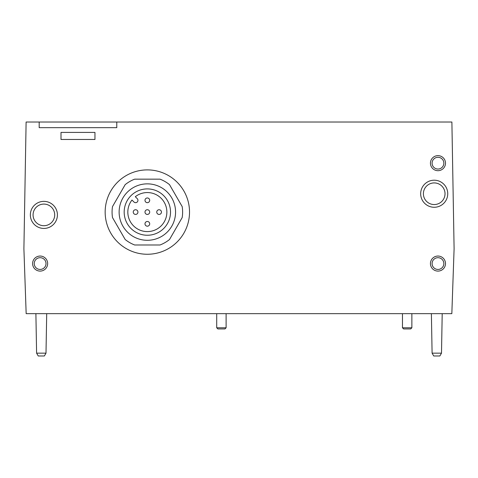 <?xml version="1.0" encoding="UTF-8"?>
<svg xmlns="http://www.w3.org/2000/svg" width="478" height="478" viewBox="0 0 478 478"><rect width="100%" height="100%" fill="white"/><g stroke="black" fill="none" stroke-linecap="round" stroke-linejoin="round"><path stroke-width="0.72" d="M169.523 239.502A35.27 35.27 0 0 1 160.005 244.993L134.682 244.993A35.27 35.27 0 0 1 125.17 239.502L112.503 217.574A35.27 35.27 0 0 1 112.503 206.586L125.17 184.651A35.27 35.27 0 0 1 134.682 179.16L160.005 179.16A35.27 35.27 0 0 1 169.523 184.651L182.184 206.586A35.27 35.27 0 0 1 182.184 217.574L169.523 239.502M116.775 122.021L451.889 122.021L454.1 248.757L451.835 313.658L26.165 313.658L23.9 248.757L26.111 122.021L39.184 122.021L39.184 127.662L116.775 127.662L116.775 122.021L39.184 122.021M32.6 263.569A7.523 7.523 0 0 1 43.886 257.056A7.523 7.523 0 0 1 43.886 270.088A7.523 7.523 0 0 1 32.6 263.569M430.445 263.569A7.523 7.523 0 0 1 441.732 257.056A7.523 7.523 0 0 1 441.732 270.088A7.523 7.523 0 0 1 430.445 263.569M430.445 163.171A7.523 7.523 0 0 1 441.732 156.653A7.523 7.523 0 0 1 441.732 169.684A7.523 7.523 0 0 1 430.445 163.171M420.676 193.739A13.533 13.533 0 0 1 440.973 182.016A13.533 13.533 0 0 1 440.973 205.456A13.533 13.533 0 0 1 420.676 193.739M30.353 214.897A13.533 13.533 0 0 1 50.65 203.18A13.533 13.533 0 0 1 50.65 226.62A13.533 13.533 0 0 1 30.353 214.897M105.16 212.077A42.184 42.184 0 0 1 168.435 175.546A42.184 42.184 0 0 1 168.435 248.608A42.184 42.184 0 0 1 105.16 212.077M94.955 132.412L61.005 132.412L61.005 139.468L94.955 139.468L94.955 132.412M436.796 353.158L432.094 353.158L431.389 313.658L432.094 353.158L433.737 355.979L439.85 355.979L441.499 353.158L436.796 353.158M38.246 355.979L44.358 355.979L46.002 353.158L36.597 353.158L35.892 313.658L36.597 353.158L38.246 355.979L36.597 353.158M124.178 212.077A23.165 23.165 0 0 1 158.929 192.013A23.165 23.165 0 0 1 158.929 232.141A23.165 23.165 0 0 1 124.178 212.077M135.31 196.715A19.514 19.514 0 0 1 166.386 207.787A19.514 19.514 0 0 1 143.059 231.119A19.514 19.514 0 0 1 131.982 200.043L133.924 201.985A2.354 2.354 0 0 0 137.252 201.985A2.354 2.354 0 0 0 137.252 198.657L135.31 196.715M119.13 212.077A28.214 28.214 0 0 1 161.45 187.639A28.214 28.214 0 0 1 161.45 236.514A28.214 28.214 0 0 1 119.13 212.077M147.344 197.97A2.354 2.354 0 0 1 149.698 200.318A2.354 2.354 0 0 1 147.344 202.672A2.354 2.354 0 0 1 144.995 200.318A2.354 2.354 0 0 1 147.344 197.97M135.591 209.728A2.354 2.354 0 0 0 133.553 213.254A2.354 2.354 0 0 0 137.622 213.254A2.354 2.354 0 0 0 135.591 209.728M147.344 209.728A2.354 2.354 0 0 0 145.306 213.254A2.354 2.354 0 0 0 149.381 213.254A2.354 2.354 0 0 0 147.344 209.728M159.102 209.728A2.354 2.354 0 0 0 157.065 213.254A2.354 2.354 0 0 0 161.14 213.254A2.354 2.354 0 0 0 159.102 209.728M147.344 221.481A2.354 2.354 0 0 0 145.306 225.013A2.354 2.354 0 0 0 149.381 225.013A2.354 2.354 0 0 0 147.344 221.481M33.072 214.897A10.815 10.815 0 0 1 49.294 205.534A10.815 10.815 0 0 1 49.294 224.266A10.815 10.815 0 0 1 33.072 214.897M423.394 193.739A10.815 10.815 0 0 1 439.617 184.371A10.815 10.815 0 0 1 439.617 203.102A10.815 10.815 0 0 1 423.394 193.739M432.094 163.171A5.879 5.879 0 0 1 440.907 158.081A5.879 5.879 0 0 1 440.907 168.262A5.879 5.879 0 0 1 432.094 163.171M432.094 263.569A5.879 5.879 0 0 1 440.907 258.479A5.879 5.879 0 0 1 440.907 268.66A5.879 5.879 0 0 1 432.094 263.569M34.249 263.569A5.879 5.879 0 0 1 43.062 258.479A5.879 5.879 0 0 1 43.062 268.66A5.879 5.879 0 0 1 34.249 263.569M226.112 313.658L226.112 327.783L216.707 327.783L216.707 313.658M226.112 327.783L224.959 328.936L217.866 328.936L216.707 327.783M411.869 313.658L411.869 327.783L402.464 327.783L402.464 313.658M411.869 327.783L410.716 328.936L403.617 328.936L402.464 327.783M441.499 353.158L442.204 313.658L441.499 353.158M46.002 353.158L46.707 313.658L46.002 353.158L44.358 355.979"/></g></svg>

